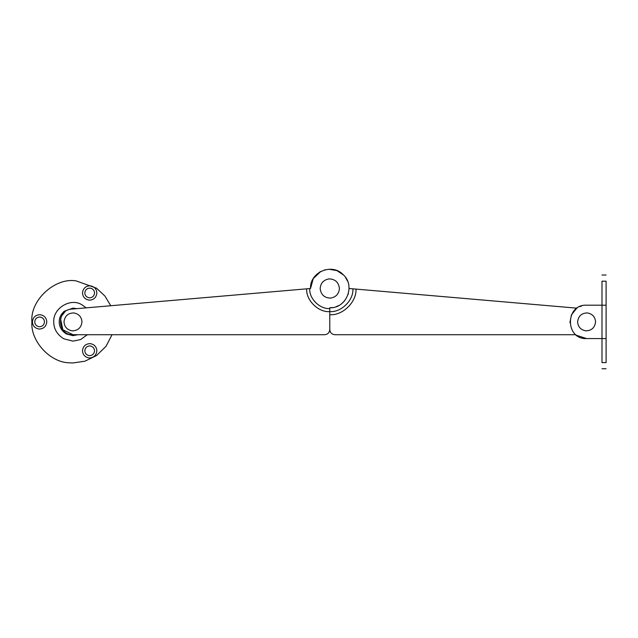 <?xml version="1.0" encoding="UTF-8"?>
<svg xmlns="http://www.w3.org/2000/svg" width="638" height="638" viewBox="0 0 638 638"><rect width="100%" height="100%" fill="white"/><g stroke="black" fill="none" stroke-linecap="round" stroke-linejoin="round"><path stroke-width="0.96" d="M81.975 321.879C81.552 316.831 78.785 313.84 73.689 312.923C67.963 313.106 64.733 316.097 63.999 321.879C64.422 326.935 67.189 329.918 72.285 330.843C78.011 330.651 81.249 327.669 81.975 321.879C81.552 316.831 78.785 313.84 73.689 312.923C67.963 313.106 64.733 316.097 63.999 321.879C64.422 326.935 67.189 329.918 72.285 330.843C78.011 330.651 81.249 327.669 81.975 321.879M89.384 297.842C92.454 297.691 94.185 296.064 94.56 292.97C94.296 290.226 92.773 288.599 89.974 288.097C86.904 288.248 85.181 289.875 84.798 292.97C85.061 295.713 86.585 297.34 89.384 297.842M90.062 288.105C86.951 288.209 85.197 289.827 84.798 292.97M89.384 355.661C92.454 355.51 94.185 353.891 94.56 350.796C94.296 348.045 92.773 346.426 89.974 345.924C86.904 346.075 85.181 347.694 84.798 350.796C85.061 353.54 86.585 355.159 89.384 355.661M90.062 345.932C86.951 346.027 85.197 347.654 84.798 350.796M39.309 326.752C42.379 326.6 44.11 324.981 44.485 321.879C44.253 319.136 42.754 317.517 39.987 317.014C36.876 317.118 35.122 318.737 34.723 321.879C34.986 324.63 36.51 326.249 39.309 326.752M44.485 321.879C44.221 319.136 42.698 317.517 39.899 317.014C36.829 317.158 35.106 318.785 34.723 321.879M69.765 362.839L72.987 362.966L84.87 361.212L96.521 355.565L106.052 346.274L112.017 334.719L106.052 346.274L96.521 355.565L84.87 361.212L72.987 362.966L69.765 362.839C49.979 362.775 30.337 340.844 31.9 321.879C30.337 340.844 49.979 362.775 69.765 362.839M76.209 280.919C55.386 277.091 29.858 300.115 31.9 321.879C29.858 300.115 55.386 277.091 76.209 280.919L96.529 288.209L104.927 296.04L110.773 305.738L104.927 296.04L96.529 288.209L76.209 280.919M82.485 292.97C82.852 297.077 85.101 299.469 89.24 300.147C93.77 299.924 96.314 297.531 96.872 292.97C96.505 288.862 94.257 286.47 90.117 285.792C85.588 286.015 83.044 288.408 82.485 292.97M82.485 350.796C82.852 354.903 85.101 357.288 89.24 357.966C93.77 357.751 96.314 355.358 96.872 350.796C96.505 346.689 94.257 344.297 90.117 343.619C85.588 343.834 83.044 346.227 82.485 350.796M32.41 321.879C32.777 325.986 35.026 328.379 39.165 329.056C43.695 328.841 46.239 326.449 46.797 321.879C46.43 317.772 44.181 315.379 40.042 314.701C35.513 314.925 32.969 317.317 32.41 321.879M86.186 307.859L82.174 304.956C70.834 297.3 52.922 308.17 53.728 321.879C53.775 328.945 57.133 334.583 63.8 338.81L72.987 341.139L80.555 339.591L87.342 334.719M595.573 321.879C595.142 316.831 592.383 313.84 587.287 312.923C581.553 313.106 578.323 316.097 577.597 321.879C578.02 326.935 580.779 329.918 585.875 330.843C591.609 330.651 594.839 327.669 595.573 321.879C595.142 316.831 592.383 313.84 587.287 312.923C581.553 313.106 578.323 316.097 577.597 321.879C578.02 326.935 580.779 329.918 585.875 330.843C591.609 330.651 594.839 327.669 595.573 321.879M601.993 281.183C601.993 273.112 601.993 273.112 601.993 281.183L601.993 362.583C601.993 370.646 601.993 370.646 601.993 362.583L606.1 362.583C606.1 370.646 606.1 370.646 606.1 362.583L606.1 281.183L601.993 281.183M606.1 338.571L586.585 338.571C565.053 339.607 565.053 304.159 586.585 305.187L606.1 305.187M581.744 305.905L579.759 306.647M576.409 308.648L571.449 314.845L569.909 322.629M576.776 335.389L586.585 338.571M606.1 281.183C606.1 273.112 606.1 273.112 606.1 281.183M306.679 288.831L309.757 288.567C308.896 298.456 319.893 309.414 329.782 308.529L329.782 311.607C318.45 312.612 305.841 300.179 306.679 288.831L71.839 309.095C55.992 309.693 57.149 335.54 72.987 334.719L324.646 334.719C327.749 334.392 329.455 332.685 329.782 329.583L329.782 311.607C341.115 312.612 353.731 300.179 352.894 288.831L577.063 308.17M329.782 308.529L329.782 307.755C346.442 308.664 355.773 285.537 343.148 274.627C332.007 262.673 309.653 272.171 310.523 288.496L309.757 288.567M324.646 334.719C327.749 334.392 329.455 332.685 329.782 329.583L329.782 307.755L332.749 307.532M336.059 306.711L338.77 305.53M341.816 303.536L344.48 300.945M348.125 294.389L348.38 293.512M343.603 275.082L336.936 270.616L329.033 269.252M320.683 271.525L313.258 278.607L310.523 288.496M64.717 312.062L61.479 316.185M60.546 318.721L62.851 329.766L72.987 334.719M339.416 288.496C338.93 293.998 335.915 297.204 330.372 298.113C324.303 297.818 320.898 294.612 320.156 288.496C320.643 283.001 323.657 279.795 329.2 278.886C335.261 279.181 338.674 282.387 339.416 288.496C338.93 293.998 335.915 297.204 330.372 298.113C324.303 297.818 320.898 294.612 320.156 288.496C320.643 283.001 323.657 279.795 329.2 278.886C335.261 279.181 338.674 282.387 339.416 288.496M341.577 273.271L342.973 274.46M345.373 277.187L347.662 281.326L345.469 277.323M349.042 288.496L348.954 286.629L349.042 288.496L355.972 289.094C356.794 301.894 342.558 315.802 329.782 314.694M314.765 276.437L317.118 273.989M319.295 272.346L320.499 271.629M324.463 269.986L325.404 269.746M338.236 271.19L342.869 274.364M334.918 334.719C331.824 334.392 330.109 332.685 329.782 329.583C330.109 332.685 331.824 334.392 334.918 334.719L575.915 334.719M76.823 308.664L72.987 308.114L64.215 311.272C60.849 314.359 59.182 317.891 59.222 321.879C59.254 326.927 61.655 330.962 66.424 333.977L72.987 335.644L77.948 334.719M64.215 311.272L64.805 311.99M601.993 275.018L606.1 275.018M601.993 368.748L606.1 368.748"/></g></svg>
